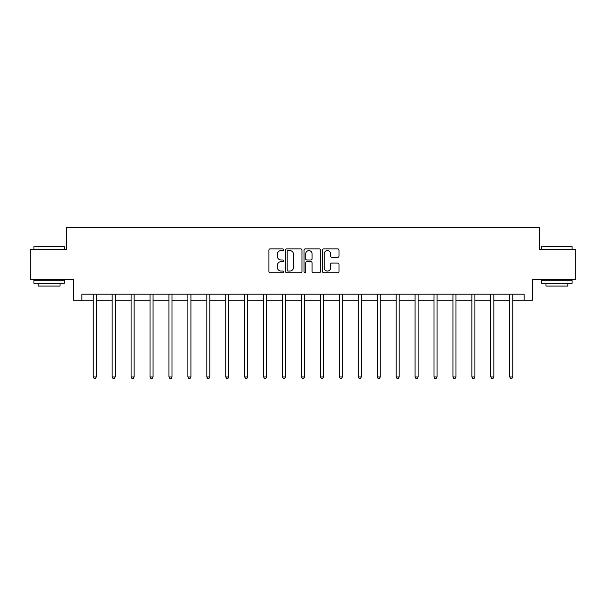 <?xml version="1.0" encoding="UTF-8"?>
<svg xmlns="http://www.w3.org/2000/svg" width="606" height="606" viewBox="0 0 606 606"><rect width="100%" height="100%" fill="white"/><g stroke="black" fill="none" stroke-linecap="round" stroke-linejoin="round"><path stroke-width="0.91" d="M283.585 249.733A0.833 0.833 0 0 0 282.752 248.899L270.094 248.899A1.189 1.189 0 0 0 268.897 250.096L268.897 271.533A1.189 1.189 0 0 0 270.094 272.73L282.752 272.73A0.833 0.833 0 0 0 283.585 271.889A0.833 0.833 0 0 0 282.752 271.056L281.108 271.056A3.81 3.81 0 0 1 277.298 267.246L277.298 265.458A3.81 3.81 0 0 1 281.108 261.648L282.752 261.648A0.833 0.833 0 0 0 283.585 260.815A0.833 0.833 0 0 0 282.752 259.982L281.108 259.982A3.81 3.81 0 0 1 277.298 256.171L277.298 254.384A3.81 3.81 0 0 1 281.108 250.573L282.752 250.573A0.833 0.833 0 0 0 283.585 249.733M337.815 257.3A1.189 1.189 0 0 0 339.004 256.111L339.004 250.096A1.189 1.189 0 0 0 337.815 248.899L323.755 248.899A1.189 1.189 0 0 0 322.566 250.096L322.566 271.533A1.189 1.189 0 0 0 323.755 272.73L337.815 272.73A1.189 1.189 0 0 0 339.004 271.533L339.004 264.269A1.189 1.189 0 0 0 337.815 263.08L331.8 263.08A1.189 1.189 0 0 0 330.611 264.269L330.611 267.875A3.189 3.189 0 0 1 327.422 271.056A3.189 3.189 0 0 1 324.233 267.875L324.233 253.755A3.189 3.189 0 0 1 327.422 250.573A3.189 3.189 0 0 1 330.611 253.755L330.611 256.111A1.189 1.189 0 0 0 331.8 257.3L337.815 257.3M81.878 300.258L81.878 294.19L524.122 294.19L524.122 300.258L532.613 300.258L532.613 279.624L575.7 279.624L575.7 249.286L539.537 249.286L539.537 227.439L66.463 227.439L66.463 249.286L30.3 249.286L30.3 279.624L73.387 279.624L73.387 300.258L93.226 300.258M301.955 250.096A1.189 1.189 0 0 0 300.765 248.899L286.706 248.899A1.189 1.189 0 0 0 285.517 250.096L285.517 271.533A1.189 1.189 0 0 0 286.706 272.73L300.765 272.73A1.189 1.189 0 0 0 301.955 271.533L301.955 250.096M305.235 248.899L319.294 248.899A1.189 1.189 0 0 1 320.483 250.096L320.483 271.533A1.189 1.189 0 0 1 319.294 272.73L313.272 272.73A1.189 1.189 0 0 1 312.082 271.533L312.082 262.837A1.189 1.189 0 0 0 310.893 261.648L306.901 261.648A1.189 1.189 0 0 0 305.712 262.837L305.712 271.889A0.833 0.833 0 0 1 304.879 272.73A0.833 0.833 0 0 1 304.045 271.889L304.045 250.096A1.189 1.189 0 0 1 305.235 248.899M96.263 300.258L112.155 300.258M115.193 300.258L131.093 300.258M134.123 300.258L150.023 300.258M153.06 300.258L168.953 300.258M171.99 300.258L187.89 300.258M190.92 300.258L206.82 300.258M209.858 300.258L225.75 300.258M228.788 300.258L244.688 300.258M247.718 300.258L263.618 300.258M266.655 300.258L282.547 300.258M285.585 300.258L301.485 300.258M304.515 300.258L320.415 300.258M323.452 300.258L339.345 300.258M342.382 300.258L358.282 300.258M361.312 300.258L377.212 300.258M380.25 300.258L396.142 300.258M399.18 300.258L415.08 300.258M418.11 300.258L434.01 300.258M437.047 300.258L452.94 300.258M455.977 300.258L471.877 300.258M474.907 300.258L490.807 300.258M493.845 300.258L509.737 300.258M512.774 300.258L524.122 300.258M288.017 250.573A0.833 0.833 0 0 0 287.183 251.407L287.183 270.223A0.833 0.833 0 0 0 288.017 271.056L289.744 271.056A3.81 3.81 0 0 0 293.562 267.246L293.562 254.384A3.81 3.81 0 0 0 289.744 250.573L288.017 250.573M312.082 253.816A3.189 3.189 0 0 0 308.893 250.626A3.189 3.189 0 0 0 305.712 253.816L305.712 258.792A1.189 1.189 0 0 0 306.901 259.982L310.893 259.982A1.189 1.189 0 0 0 312.082 258.792L312.082 253.816M96.422 294.19L96.346 294.365A1.212 1.212 0 0 0 96.263 294.819L96.263 376.985L93.226 376.985L93.226 294.819A1.212 1.212 0 0 0 93.135 294.365L93.066 294.19M96.263 376.985L95.347 378.561L94.135 378.561L93.226 376.985M34.307 246.248L64.281 246.612L34.307 246.248M49.109 283.267L33.944 283.267L33.944 280.23L64.281 280.23L64.281 283.267L49.109 283.267M60.032 283.267L60.032 286.055L38.186 286.055L38.186 283.267M542.082 246.248L572.056 246.612L542.082 246.248M556.891 283.267L541.719 283.267L541.719 280.23L572.056 280.23L572.056 283.267L556.891 283.267M567.814 283.267L567.814 286.055L545.968 286.055L545.968 283.267M115.352 294.19L115.284 294.365A1.212 1.212 0 0 0 115.193 294.819L115.193 376.985L112.155 376.985L112.155 294.819A1.212 1.212 0 0 0 112.072 294.365L111.996 294.19M115.193 376.985L114.284 378.561L113.072 378.561L112.155 376.985M134.282 294.19L134.214 294.365A1.212 1.212 0 0 0 134.123 294.819L134.123 376.985L131.093 376.985L131.093 294.819A1.212 1.212 0 0 0 131.002 294.365L130.934 294.19M134.123 376.985L133.214 378.561L132.002 378.561L131.093 376.985M153.22 294.19L153.144 294.365A1.212 1.212 0 0 0 153.06 294.819L153.06 376.985L150.023 376.985L150.023 294.819A1.212 1.212 0 0 0 149.932 294.365L149.864 294.19M153.06 376.985L152.144 378.561L150.932 378.561L150.023 376.985M172.149 294.19L172.081 294.365A1.212 1.212 0 0 0 171.99 294.819L171.99 376.985L168.953 376.985L168.953 294.819A1.212 1.212 0 0 0 168.869 294.365L168.794 294.19M171.99 376.985L171.081 378.561L169.869 378.561L168.953 376.985M191.079 294.19L191.011 294.365A1.212 1.212 0 0 0 190.92 294.819L190.92 376.985L187.89 376.985L187.89 294.819A1.212 1.212 0 0 0 187.799 294.365L187.731 294.19M190.92 376.985L190.011 378.561L188.799 378.561L187.89 376.985M210.017 294.19L209.941 294.365A1.212 1.212 0 0 0 209.858 294.819L209.858 376.985L206.82 376.985L206.82 294.819A1.212 1.212 0 0 0 206.729 294.365L206.661 294.19M209.858 376.985L208.941 378.561L207.729 378.561L206.82 376.985M228.947 294.19L228.879 294.365A1.212 1.212 0 0 0 228.788 294.819L228.788 376.985L225.75 376.985L225.75 294.819A1.212 1.212 0 0 0 225.667 294.365L225.591 294.19M228.788 376.985L227.879 378.561L226.667 378.561L225.75 376.985M247.877 294.19L247.809 294.365A1.212 1.212 0 0 0 247.718 294.819L247.718 376.985L244.688 376.985L244.688 294.819A1.212 1.212 0 0 0 244.597 294.365L244.529 294.19M247.718 376.985L246.809 378.561L245.597 378.561L244.688 376.985M266.814 294.19L266.738 294.365A1.212 1.212 0 0 0 266.655 294.819L266.655 376.985L263.618 376.985L263.618 294.819A1.212 1.212 0 0 0 263.527 294.365L263.459 294.19M266.655 376.985L265.739 378.561L264.527 378.561L263.618 376.985M285.744 294.19L285.676 294.365A1.212 1.212 0 0 0 285.585 294.819L285.585 376.985L282.547 376.985L282.547 294.819A1.212 1.212 0 0 0 282.464 294.365L282.388 294.19M285.585 376.985L284.676 378.561L283.464 378.561L282.547 376.985M304.674 294.19L304.606 294.365A1.212 1.212 0 0 0 304.515 294.819L304.515 376.985L301.485 376.985L301.485 294.819A1.212 1.212 0 0 0 301.394 294.365L301.326 294.19M304.515 376.985L303.606 378.561L302.394 378.561L301.485 376.985M323.612 294.19L323.536 294.365A1.212 1.212 0 0 0 323.452 294.819L323.452 376.985L320.415 376.985L320.415 294.819A1.212 1.212 0 0 0 320.324 294.365L320.256 294.19M323.452 376.985L322.536 378.561L321.324 378.561L320.415 376.985M342.541 294.19L342.473 294.365A1.212 1.212 0 0 0 342.382 294.819L342.382 376.985L339.345 376.985L339.345 294.819A1.212 1.212 0 0 0 339.262 294.365L339.186 294.19M342.382 376.985L341.473 378.561L340.261 378.561L339.345 376.985M361.471 294.19L361.403 294.365A1.212 1.212 0 0 0 361.312 294.819L361.312 376.985L358.282 376.985L358.282 294.819A1.212 1.212 0 0 0 358.191 294.365L358.123 294.19M361.312 376.985L360.403 378.561L359.191 378.561L358.282 376.985M380.409 294.19L380.333 294.365A1.212 1.212 0 0 0 380.25 294.819L380.25 376.985L377.212 376.985L377.212 294.819A1.212 1.212 0 0 0 377.121 294.365L377.053 294.19M380.25 376.985L379.333 378.561L378.121 378.561L377.212 376.985M399.339 294.19L399.271 294.365A1.212 1.212 0 0 0 399.18 294.819L399.18 376.985L396.142 376.985L396.142 294.819A1.212 1.212 0 0 0 396.059 294.365L395.983 294.19M399.18 376.985L398.271 378.561L397.059 378.561L396.142 376.985M418.269 294.19L418.201 294.365A1.212 1.212 0 0 0 418.11 294.819L418.11 376.985L415.08 376.985L415.08 294.819A1.212 1.212 0 0 0 414.989 294.365L414.921 294.19M418.11 376.985L417.201 378.561L415.989 378.561L415.08 376.985M437.206 294.19L437.131 294.365A1.212 1.212 0 0 0 437.047 294.819L437.047 376.985L434.01 376.985L434.01 294.819A1.212 1.212 0 0 0 433.919 294.365L433.851 294.19M437.047 376.985L436.131 378.561L434.919 378.561L434.01 376.985M456.136 294.19L456.068 294.365A1.212 1.212 0 0 0 455.977 294.819L455.977 376.985L452.94 376.985L452.94 294.819A1.212 1.212 0 0 0 452.856 294.365L452.78 294.19M455.977 376.985L455.068 378.561L453.856 378.561L452.94 376.985M475.066 294.19L474.998 294.365A1.212 1.212 0 0 0 474.907 294.819L474.907 376.985L471.877 376.985L471.877 294.819A1.212 1.212 0 0 0 471.786 294.365L471.718 294.19M474.907 376.985L473.998 378.561L472.786 378.561L471.877 376.985M494.004 294.19L493.928 294.365A1.212 1.212 0 0 0 493.845 294.819L493.845 376.985L490.807 376.985L490.807 294.819A1.212 1.212 0 0 0 490.716 294.365L490.648 294.19M493.845 376.985L492.928 378.561L491.716 378.561L490.807 376.985M512.934 294.19L512.865 294.365A1.212 1.212 0 0 0 512.774 294.819L512.774 376.985L509.737 376.985L509.737 294.819A1.212 1.212 0 0 0 509.654 294.365L509.578 294.19M512.774 376.985L511.865 378.561L510.653 378.561L509.737 376.985M33.944 249.286L33.944 246.612M40.86 280.23L40.86 279.624M57.365 280.23L57.365 279.624M64.281 249.286L64.281 246.612M541.719 249.286L541.719 246.612M548.635 280.23L548.635 279.624M565.14 280.23L565.14 279.624M572.056 249.286L572.056 246.612"/></g></svg>
